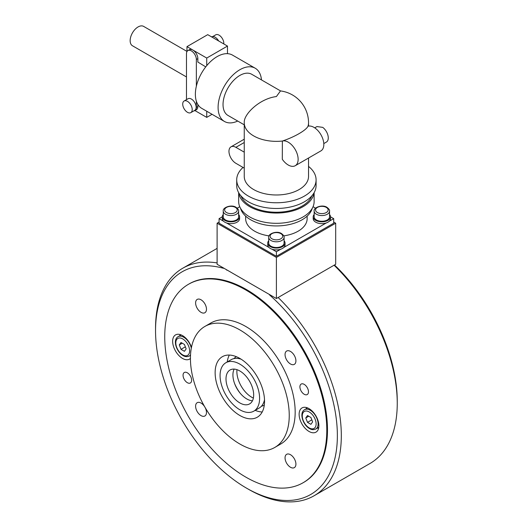 <?xml version="1.0" encoding="UTF-8"?>
<svg xmlns="http://www.w3.org/2000/svg" width="528" height="528" viewBox="0 0 528 528"><rect width="100%" height="100%" fill="white"/><g stroke="black" fill="none" stroke-linecap="round" stroke-linejoin="round"><path stroke-width="0.79" d="M188.47 284.288L189.163 283.886A114.589 66.158 60 0 1 246.457 289.562A114.589 66.158 60 0 1 321.314 390.542A114.589 66.158 60 0 1 303.752 482.368L303.059 482.764A114.589 66.158 -120 0 0 326.792 430.307A114.589 66.158 -120 0 0 276.771 314.985A114.589 66.158 -120 0 0 188.47 284.288A114.589 66.158 -120 0 0 164.736 336.745A114.589 66.158 -120 0 0 214.757 452.067A114.589 66.158 -120 0 0 303.059 482.764M270.923 295.357L222.585 267.445M334.085 265.214L277.999 297.594M334.481 264.983A128.568 74.23 60 0 1 397.247 401.042L397.247 403.319A131.36 75.841 60 0 1 370.042 463.459L314.114 495.746A131.36 75.841 60 0 1 248.431 489.238L246.457 488.103A128.568 74.23 60 0 1 155.542 330.64A128.568 74.23 60 0 1 223.43 268.277M334.25 265.399A131.36 75.841 60 0 1 397.247 403.319M278.322 297.693A131.36 75.841 60 0 1 314.114 495.746M155.542 330.64L155.542 328.357A131.36 75.841 60 0 1 182.754 268.224A131.36 75.841 60 0 1 217.107 262.924M269.485 294.868A128.568 74.23 60 0 1 336.62 448.589A128.568 74.23 60 0 1 246.457 488.103M236.966 369.666A20.962 12.104 -120 0 0 236.867 371.547A20.962 12.104 -120 0 0 253.367 398.072M229.33 355.067A34.934 20.17 -120 0 0 227.238 361.951M264.541 401.214A34.934 20.17 -120 0 0 249.289 366.049A34.934 20.17 -120 0 0 222.367 356.69A34.934 20.17 -120 0 0 215.134 372.689A34.934 20.17 -120 0 0 230.38 407.847A34.934 20.17 -120 0 0 257.301 417.206A34.934 20.17 -120 0 0 264.541 401.214M190.43 358.426A69.874 40.339 -120 0 0 220.928 428.743A69.874 40.339 -120 0 0 274.771 447.46A69.874 40.339 -120 0 0 289.245 415.477A69.874 40.339 -120 0 0 258.74 345.154A69.874 40.339 -120 0 0 204.897 326.436A69.874 40.339 -120 0 0 190.43 358.426A13.972 8.065 60 0 1 189.512 359.113A13.972 8.065 60 0 1 182.523 358.426A13.972 8.065 60 0 1 173.395 346.111A13.972 8.065 60 0 1 175.534 334.91A13.972 8.065 60 0 1 182.523 335.603A13.972 8.065 60 0 1 191.473 347.351M274.771 447.46L280.698 444.035A69.874 40.339 -120 0 0 295.172 412.051A69.874 40.339 -120 0 0 264.673 341.735A69.874 40.339 -120 0 0 210.83 323.011L204.897 326.436M290.486 351.43A7.689 4.435 60 0 1 295.502 358.202A7.689 4.435 60 0 1 294.327 364.36A7.689 4.435 60 0 1 290.486 363.983A7.689 4.435 60 0 1 285.463 357.212A7.689 4.435 60 0 1 286.638 351.047A7.689 4.435 60 0 1 290.486 351.43M295.918 464.119A7.689 4.435 60 0 1 294.327 467.636A7.689 4.435 60 0 1 288.4 465.577A7.689 4.435 60 0 1 285.047 457.842A7.689 4.435 60 0 1 286.638 454.324A7.689 4.435 60 0 1 292.565 456.383A7.689 4.435 60 0 1 295.918 464.119M201.043 415.622A7.689 4.435 60 0 1 196.027 408.85A7.689 4.435 60 0 1 197.201 402.686A7.689 4.435 60 0 1 201.043 403.069A7.689 4.435 60 0 1 206.065 409.84A7.689 4.435 60 0 1 204.89 415.998A7.689 4.435 60 0 1 201.043 415.622M195.611 302.933A7.689 4.435 60 0 1 197.201 299.416A7.689 4.435 60 0 1 203.128 301.475A7.689 4.435 60 0 1 206.481 309.21A7.689 4.435 60 0 1 204.89 312.728A7.689 4.435 60 0 1 198.964 310.669A7.689 4.435 60 0 1 195.611 302.933M318.575 428.399A13.972 8.065 60 0 1 317.519 428.03M309.005 408.626A13.972 8.065 60 0 1 318.133 420.941A13.972 8.065 60 0 1 315.995 432.142A13.972 8.065 60 0 1 309.005 431.449A13.972 8.065 60 0 1 299.878 419.133A13.972 8.065 60 0 1 302.016 407.933A13.972 8.065 60 0 1 309.005 408.626M179.857 335.643A13.972 8.065 60 0 1 180.068 334.541M187.334 372.794A6.059 3.498 60 0 1 191.294 378.127A6.059 3.498 60 0 1 190.364 382.985A6.059 3.498 60 0 1 187.334 382.681A6.059 3.498 60 0 1 183.381 377.348A6.059 3.498 60 0 1 184.305 372.491A6.059 3.498 60 0 1 187.334 372.794M304.194 394.258A6.059 3.498 60 0 1 300.234 388.918A6.059 3.498 60 0 1 301.165 384.067A6.059 3.498 60 0 1 304.194 384.364A6.059 3.498 60 0 1 308.147 389.704A6.059 3.498 60 0 1 307.223 394.555A6.059 3.498 60 0 1 304.194 394.258M306.339 408.665A13.972 8.065 60 0 1 306.55 407.57M255.189 410.362A34.934 20.17 -120 0 0 262.198 411.985M249.361 380.873A20.962 12.104 -120 0 0 249.863 381.737M312.629 421.898L310.913 424.334L307.494 422.36L305.778 417.945L307.494 415.51L310.913 417.49L312.629 421.898M305.778 417.945L308.748 416.236M307.494 422.36L311.83 419.852M186.14 348.876L184.43 351.311L181.005 349.331L179.296 344.923L181.005 342.487L184.43 344.461L186.14 348.876M179.296 344.923L182.259 343.213M181.005 349.331L185.348 346.83M223.258 211.114L223.258 216.823A7.689 4.435 0 0 0 228.004 220.922A7.689 4.435 0 0 0 236.379 219.958A7.689 4.435 0 0 0 238.63 216.823L238.63 211.114C238.96 210.217 238.108 208.956 236.089 207.339C231.271 204.052 222.281 207.709 223.258 211.114A7.689 4.435 0 0 0 225.509 214.256A7.689 4.435 0 0 0 236.379 214.256A7.689 4.435 0 0 0 238.63 211.114M268.712 237.356L268.712 243.065A7.689 4.435 0 0 0 273.458 247.163A7.689 4.435 0 0 0 281.833 246.2A7.689 4.435 0 0 0 284.084 243.065L284.084 237.356C284.414 236.458 283.569 235.204 281.543 233.581C276.725 230.294 267.736 233.95 268.712 237.356A7.689 4.435 0 0 0 270.963 240.497A7.689 4.435 0 0 0 281.833 240.497A7.689 4.435 0 0 0 284.084 237.356M314.167 211.114L314.167 216.823A7.689 4.435 0 0 0 318.912 220.922A7.689 4.435 0 0 0 327.287 219.958A7.689 4.435 0 0 0 329.538 216.823L329.538 211.114C329.868 210.217 329.023 208.956 326.997 207.339C322.179 204.052 313.19 207.709 314.167 211.114A7.689 4.435 0 0 0 316.417 214.256A7.689 4.435 0 0 0 327.287 214.256A7.689 4.435 0 0 0 329.538 211.114M333.709 222.07L335.689 223.212L335.689 264.29L276.395 298.518L217.107 264.29L217.107 223.212L219.087 222.07M335.689 223.212L276.395 257.44L217.107 223.212M276.395 298.518L276.395 257.44M223.258 214.513A8.666 5.003 0 0 0 222.275 216.823A8.666 5.003 0 0 0 227.627 221.443A8.666 5.003 0 0 0 237.065 220.361A8.666 5.003 0 0 0 239.606 216.823A8.666 5.003 0 0 0 238.63 214.513M314.167 214.513A8.666 5.003 0 0 0 313.19 216.823A8.666 5.003 0 0 0 318.536 221.443A8.666 5.003 0 0 0 327.98 220.361A8.666 5.003 0 0 0 330.515 216.823L333.709 218.645L333.709 223.212L276.395 256.298L219.087 223.212L219.087 218.645L222.275 216.803L222.275 218.645A8.666 5.003 0 0 0 227.627 223.265A8.666 5.003 0 0 0 237.065 222.182A8.666 5.003 0 0 0 239.606 218.645L239.606 216.823M268.712 240.755A8.666 5.003 0 0 0 267.736 243.065A8.666 5.003 0 0 0 273.082 247.685A8.666 5.003 0 0 0 282.526 246.602A8.666 5.003 0 0 0 285.061 243.065A8.666 5.003 0 0 0 284.084 240.755M267.736 243.065L267.736 244.886A8.666 5.003 0 0 0 273.082 249.513A8.666 5.003 0 0 0 282.526 248.424A8.666 5.003 0 0 0 285.061 244.886L285.061 243.065M313.19 216.823L313.19 218.645A8.666 5.003 0 0 0 318.536 223.265A8.666 5.003 0 0 0 327.98 222.182A8.666 5.003 0 0 0 330.515 218.645L330.515 216.823A8.666 5.003 0 0 0 329.538 214.513M307.144 216.13L307.144 218.645A30.743 17.747 180 0 1 298.135 231.198A30.743 17.747 180 0 1 283.76 235.877M312.272 208.283A36.333 20.975 180 0 1 302.089 219.787A36.333 20.975 180 0 1 265.208 224.915A36.333 20.975 180 0 1 240.524 208.283M314.127 192.661L314.127 201.531A37.732 21.787 180 0 1 303.079 216.935A37.732 21.787 180 0 1 261.961 221.654A37.732 21.787 180 0 1 238.663 201.531L238.663 192.661M314.028 192.832A37.732 21.787 180 0 1 303.079 206.666A37.732 21.787 180 0 1 263.228 211.675A37.732 21.787 180 0 1 238.762 192.832M311.85 195.855A36.333 20.975 180 0 1 302.089 206.092A36.333 20.975 180 0 1 266.277 211.411A36.333 20.975 180 0 1 240.946 195.855M308.537 166.412A39.686 22.915 180 0 1 316.087 179.85L316.087 185.559A39.686 22.915 180 0 1 304.458 201.755A39.686 22.915 180 0 1 261.208 206.725A39.686 22.915 180 0 1 236.709 185.559L236.709 179.85A39.686 22.915 180 0 1 243.038 167.435M316.087 179.85A39.686 22.915 180 0 1 304.458 196.053A39.686 22.915 180 0 1 261.208 201.023A39.686 22.915 180 0 1 236.709 179.85M282.302 141.062A13.972 8.065 60 0 1 295.706 150.421A13.972 8.065 60 0 1 295.244 165.706A13.972 8.065 60 0 1 282.302 159.278L282.361 141.035C294.373 137.095 306.181 130.277 307.982 126.245A32.142 18.559 180 0 0 308.537 122.8A32.142 32.142 0 0 0 280.487 90.922L276.395 96.558C259.519 98.604 243.685 114.312 244.266 122.397M280.566 90.928L251.711 74.27A23.76 13.715 120 0 0 239.837 75.445A23.76 13.715 120 0 0 224.314 96.38A23.76 13.715 120 0 0 227.957 115.421L244.253 124.826M261.472 79.906A30.743 17.747 120 0 0 255.209 68.218A30.743 17.747 120 0 0 239.837 69.742A30.743 17.747 120 0 0 219.754 96.835A30.743 17.747 120 0 0 224.466 121.473A30.743 17.747 120 0 0 237.712 121.051M255.209 68.218L232.478 55.097A30.743 17.747 120 0 0 227.482 53.671A30.743 17.747 120 0 0 217.107 56.621A30.743 17.747 120 0 0 206.732 65.657A30.743 17.747 120 0 0 201.736 108.346L224.466 121.473M186.971 51.414L143.642 26.4A11.18 6.455 120 0 0 138.052 26.954A11.18 6.455 120 0 0 130.753 36.808A11.18 6.455 120 0 0 132.462 45.764L186.476 76.949M223.799 43.943A6.706 3.874 -120 0 0 223.826 43.382A6.706 3.874 -120 0 0 220.902 36.637A6.706 3.874 -120 0 0 215.728 34.835L212.758 36.551M182.721 104.089A6.706 3.874 60 0 1 184.107 101.013A6.706 3.874 60 0 1 189.275 102.815A6.706 3.874 60 0 1 192.205 109.567A6.706 3.874 60 0 1 190.819 112.636A6.706 3.874 60 0 1 185.645 110.84A6.706 3.874 60 0 1 182.721 104.089M184.107 101.013L188.06 98.736A6.706 3.874 60 0 1 193.228 100.531A6.706 3.874 60 0 1 196.159 107.283A6.706 3.874 60 0 1 194.766 110.352L190.819 112.636M308.537 158.03L308.537 176.431A32.142 18.559 180 0 1 299.125 189.552A32.142 18.559 180 0 1 264.099 193.571A32.142 18.559 180 0 1 244.253 176.431L244.253 122.8A32.142 18.559 180 0 0 253.671 135.92A32.142 18.559 180 0 0 282.361 141.035M307.982 126.245L307.989 126.232A13.972 8.065 -120 0 1 321.4 135.59A13.972 8.065 -120 0 1 320.932 150.876L295.244 165.706M323.796 143.576L326.396 142.078A9.082 5.247 -120 0 0 328.277 137.92A9.082 5.247 -120 0 0 322.714 127.36L317.038 126.581M314.714 127.842L317.038 126.522M244.253 168.142L235.884 163.304A9.781 5.65 60 0 1 229.489 154.684A9.781 5.65 60 0 1 230.993 146.85A9.781 5.65 60 0 1 235.884 147.332L244.253 152.163M186.476 99.653L186.476 53.77A6.989 4.033 60 0 1 187.922 50.569L189.407 49.711A6.989 4.033 60 0 1 192.898 50.061A6.989 4.033 60 0 1 197.842 58.615L197.842 62.04L205.742 66.884M227.482 53.671L227.482 46.068L207.722 34.657L186.971 46.636L206.732 58.047L206.732 65.657M197.842 104.471L197.842 106.537A6.989 4.033 60 0 1 196.39 109.738L194.911 110.596A6.989 4.033 60 0 1 193.789 110.92M196.357 101.185L196.357 107.395A6.989 4.033 60 0 1 194.911 110.596M187.922 50.569A6.989 4.033 60 0 1 193.307 52.444A6.989 4.033 60 0 1 196.357 59.473L196.357 86.222M218.658 40.973A6.989 4.033 -120 0 0 211.636 36.874L211.603 36.894M206.732 111.23L206.732 117.381L194.944 110.576M186.971 51.566L186.971 46.636M206.732 117.381L212.058 114.305M227.482 46.068L206.732 58.047M269.036 235.877A30.743 17.747 180 0 1 245.652 218.645L245.652 216.13M315.566 208.171L313.045 206.712M237.23 208.171L239.752 206.712M219.087 218.645L223.469 221.179M226.558 222.961L268.924 247.421M272.012 249.203L276.395 251.737L276.395 256.298M333.709 218.645L329.327 221.179M326.238 222.961L283.873 247.421M280.784 249.203L276.395 251.737M234.65 383.711A27.251 15.734 -120 0 0 240.049 393.056M234.142 369.105A19.562 11.293 -120 0 0 232.921 374.966A19.562 11.293 -120 0 0 234.953 384.483A19.562 11.293 -120 0 0 239.527 392.41A19.562 11.293 -120 0 0 252.443 400.798M226.004 378.959A19.562 11.293 -120 0 0 234.544 398.653A19.562 11.293 -120 0 0 249.619 403.894A19.562 11.293 -120 0 0 253.671 394.937A19.562 11.293 -120 0 0 245.131 375.25A19.562 11.293 -120 0 0 230.05 370.003A19.562 11.293 -120 0 0 226.004 378.959M259.598 398.356A27.951 16.137 -120 0 0 247.401 370.234A27.951 16.137 -120 0 0 225.859 362.743A27.951 16.137 -120 0 0 220.07 375.54A27.951 16.137 -120 0 0 232.274 403.663A27.951 16.137 -120 0 0 253.81 411.154A27.951 16.137 -120 0 0 259.598 398.356M241.085 359.179A27.951 16.137 -120 0 0 231.198 359.66L225.859 362.743M236.234 356.75L236.339 356.69A27.951 16.137 -120 0 0 236.234 356.75A27.951 16.137 -120 0 0 233.944 358.604M261.439 406.223A27.951 16.137 -120 0 0 264.185 405.161A27.951 16.137 -120 0 0 264.29 405.101L264.185 405.161M253.81 411.154L259.149 408.071A27.951 16.137 -120 0 0 264.508 399.749M310.193 410.223A11.18 6.455 -120 0 0 304.603 409.669C298.914 412.79 302.907 424.954 309.494 428.551C311.461 429.832 313.559 429.99 315.784 429.033A11.18 6.455 -120 0 0 318.1 423.918A11.18 6.455 -120 0 0 310.193 410.223M309.203 411.939A9.781 5.65 60 0 1 316.12 423.918A9.781 5.65 60 0 1 309.203 427.911A9.781 5.65 60 0 1 302.287 415.932A9.781 5.65 60 0 1 309.203 411.939M191.308 348.203A11.18 6.455 -120 0 0 183.704 337.201A11.18 6.455 -120 0 0 178.121 336.646C172.432 339.761 176.425 351.925 183.011 355.529C184.978 356.809 187.07 356.968 189.295 356.011A11.18 6.455 -120 0 0 190.522 354.882M182.721 338.91A9.781 5.65 60 0 1 189.638 350.889A9.781 5.65 60 0 1 182.721 354.889A9.781 5.65 60 0 1 175.804 342.903A9.781 5.65 60 0 1 182.721 338.91M226.492 212.54A6.29 3.63 180 0 1 226.492 207.405A6.29 3.63 180 0 1 235.389 207.405A6.29 3.63 180 0 1 235.389 212.54A6.29 3.63 180 0 1 226.492 212.54M271.953 238.788A6.29 3.63 180 0 1 271.953 233.653A6.29 3.63 180 0 1 280.843 233.653A6.29 3.63 180 0 1 280.843 238.788A6.29 3.63 180 0 1 271.953 238.788M317.407 212.54A6.29 3.63 180 0 1 317.407 207.405A6.29 3.63 180 0 1 326.297 207.405A6.29 3.63 180 0 1 326.297 212.54A6.29 3.63 180 0 1 317.407 212.54M244.253 142.501L235.884 147.332M197.842 106.537L196.357 107.395M196.357 59.473L197.842 58.615M182.754 268.224L217.107 248.384M307.606 407.933L304.603 409.669M318.787 427.297L315.784 429.033M181.124 334.91L178.121 336.646M190.502 355.318L189.295 356.011M226.75 270.197L226.75 269.854M308.537 122.8L308.537 126.1M244.253 139.187L230.993 146.85M244.266 122.1A32.142 32.142 0 0 0 244.253 122.8"/></g></svg>
